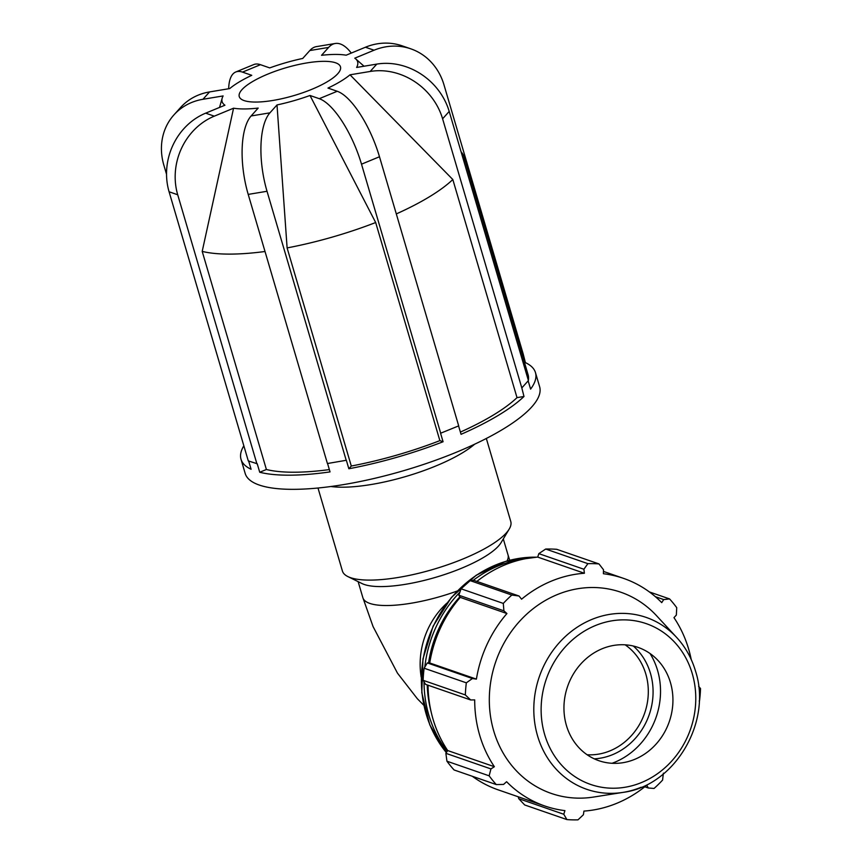 <?xml version="1.0" encoding="UTF-8"?>
<svg xmlns="http://www.w3.org/2000/svg" width="863" height="863" viewBox="0 0 863 863"><rect width="100%" height="100%" fill="white"/><g stroke="black" fill="none" stroke-linecap="round" stroke-linejoin="round"><path stroke-width="1.29" d="M486.333 438.469L510.767 521.468A87.746 24.078 163.6 0 1 509.202 529.084L501.112 542.59A75.664 20.755 163.6 0 1 435.729 577.304A75.664 20.755 163.6 0 1 361.985 583.539L347.854 576.57A87.746 24.078 163.6 0 1 342.417 571.015L317.994 488.016M625.157 644.823A59.946 53.808 -70.9 0 1 647.66 700.724A59.946 53.808 -70.9 0 1 610.087 750.821A59.946 53.808 -70.9 0 1 587.099 754.747M496.279 784.575L454.067 769.958A129.493 116.214 -70.9 0 1 446.937 761.209L489.148 775.826A129.493 116.214 109.1 0 0 496.279 784.575L503.571 784.424L506.603 781.716A120.421 108.08 109.1 0 0 544.769 805.977L498.091 789.818A120.421 108.08 -70.9 0 1 472.288 776.269M446.937 761.209L445.869 753.323L447.692 750.551A120.421 108.08 -70.9 0 1 428.026 685.211M424.121 668.21L466.333 682.827A129.493 116.214 109.1 0 0 465.34 694.931L470.648 699.958L425.567 684.359L423.129 680.314A129.493 116.214 -70.9 0 1 424.121 668.21L427.325 662.924L429.731 662.967A120.421 108.08 -70.9 0 1 460.249 597.39L458.836 595.222L461.079 588.803A129.493 116.214 -70.9 0 1 469.612 580.443L473.949 580.411L519.03 596.009L521.576 599.192A120.421 108.08 109.1 0 1 584.402 573.259L583.884 569.246L587.897 563.658L545.686 549.041A129.493 116.214 -70.9 0 1 556.764 549.321L598.976 563.927L603.496 569.731L603.41 573.733A120.421 108.08 109.1 0 1 623.561 578.383A120.421 108.08 109.1 0 1 661.738 602.633L663.712 599.569L669.602 598.933L649.375 591.932M476.883 581.425A120.421 108.08 -70.9 0 1 537.725 557.099L538.814 553.636L545.686 549.041M691.209 659.483A120.421 108.08 109.1 0 0 673.971 617.649L676.344 615.071L676.732 607.681A129.493 116.214 109.1 0 0 669.602 598.933M469.612 580.443L511.824 595.049L519.03 596.009M429.731 662.967L476.408 679.127L472.406 678.523L427.325 662.924M466.333 682.827L472.406 678.523M447.692 750.551L494.37 766.711L490.939 768.922L445.869 753.323M489.148 775.826L490.939 768.922M544.769 805.977A120.421 108.08 109.1 0 0 564.931 810.627L563.787 814.262L566.905 819.58L524.693 804.963L518.717 798.663L518.285 796.808M563.787 814.262L518.717 798.663M566.905 819.58A129.493 116.214 109.1 0 0 577.983 819.85L583.399 814.748L583.938 811.091A120.421 108.08 109.1 0 0 616.862 803.27A120.421 108.08 109.1 0 0 646.765 785.168L648.264 787.984L644.78 786.776M663.377 773.162L662.59 780.087A129.493 116.214 109.1 0 1 654.057 788.458L648.264 787.984M698.609 686.322L700.54 688.577A129.493 116.214 109.1 0 1 699.548 700.68L699.203 701.036M594.251 758.847A63.549 57.034 109.1 0 0 612.568 754.661A63.549 57.034 109.1 0 0 651.845 704.844A63.549 57.034 109.1 0 0 633.313 646.02M612.029 763.291A71.748 64.391 109.1 0 0 614.79 762.223A71.748 64.391 109.1 0 0 650.033 653.518M676.646 637.433A90.939 81.607 109.1 0 0 539.343 676.657A90.939 81.607 109.1 0 0 623 792.385C674.467 786.02 712.385 722.223 695.492 671.026C691.662 658.145 685.384 646.948 676.646 637.433L656.506 615.664A106.44 95.523 109.1 0 0 495.794 661.587A106.44 95.523 109.1 0 0 593.712 797.034L623 792.385A90.939 81.607 109.1 0 0 641.155 787.25M598.976 563.927A129.493 116.214 109.1 0 0 587.897 563.658M511.824 595.049A129.493 116.214 109.1 0 0 503.291 603.42L461.079 588.803M458.836 595.222L503.906 610.831L503.291 603.42M503.906 610.831L506.926 613.55A120.421 108.08 109.1 0 0 476.408 679.127M470.648 699.958L474.704 699.893A120.421 108.08 109.1 0 0 494.37 766.711M465.34 694.931L423.129 680.314M460.249 597.39L506.926 613.55M538.814 553.636L583.884 569.246M537.725 557.099L584.402 573.259M655.351 596.678L663.712 599.569M634.726 759.343A59.946 53.808 109.1 0 0 658.113 660.583A59.946 53.808 109.1 0 0 602.169 648.739A59.946 53.808 109.1 0 0 564.941 719.192A59.946 53.808 109.1 0 0 622.752 762.73A59.946 53.808 109.1 0 0 634.726 759.343M265.017 251.5A145.793 40 163.6 0 1 202.201 251.392L233.571 108.199A70.626 19.385 163.6 0 0 258.188 108.069L251.111 115.966A61.392 23.97 -99.4 0 0 248.21 194.402L327.422 463.528L346.343 460.27L348.846 468.76A153.474 42.114 163.6 0 0 443.075 441.748L440.572 433.248L458.695 425.88L379.483 156.753A61.392 21.197 67.6 0 0 337.228 91.273L327.972 88.069A70.626 19.385 163.6 0 0 350.011 74.811L370.184 71.456L376.797 64.099A61.392 53.948 41.9 0 1 449.202 111.446L528.415 380.572L521.813 387.929L442.6 118.803A61.392 53.948 -138.1 0 0 370.184 71.456M350.011 74.811L452.816 179.526L517.013 397.638L523.992 396.484L521.813 387.929M202.945 99.288A61.392 53.948 -138.1 0 0 173.916 114.919L180.518 107.562A61.392 53.948 41.9 0 1 209.547 91.931L202.945 99.288L223.118 95.933A70.626 19.385 163.6 0 0 222.169 98.177A70.626 19.385 163.6 0 0 224.941 105.21L205.664 113.161A61.392 55.092 -70.9 0 0 169.083 191.769L248.285 460.896L257.228 463.765L259.731 472.255L266.397 469.504L202.201 251.392M524.618 362.935L525.394 362.611L523.194 353.992L443.992 84.865A61.392 55.092 109.1 0 0 410.82 48.835A61.392 55.092 109.1 0 0 374.067 50.216L354.79 58.177A70.626 19.385 163.6 0 1 355.696 58.878A70.626 19.385 163.6 0 1 356.613 67.454L376.797 64.099M209.547 91.931L229.72 88.576A70.626 19.385 163.6 0 1 251.759 75.318L242.503 72.114A61.392 21.197 -112.4 0 0 235.75 71.996A61.392 21.197 -112.4 0 0 228.663 88.749M235.75 71.996L253.722 64.585A61.392 21.197 67.6 0 1 260.475 64.693L269.731 67.907A70.626 19.385 163.6 0 1 302.73 58.447L309.806 50.55A61.392 23.97 -99.4 0 1 316.397 46.624L335.211 43.495A61.392 23.97 80.6 0 0 328.62 47.422L321.543 55.308A70.626 19.385 163.6 0 1 346.16 55.189L365.437 47.228A61.392 55.092 -70.9 0 1 402.18 45.847L410.82 48.835M173.916 114.919A61.392 53.948 -138.1 0 0 163.862 165.2L166.537 174.272M233.571 108.199L214.304 116.16A61.392 55.092 109.1 0 0 177.713 194.768L256.926 463.895M528.167 380.853L530.594 389.116A153.474 42.114 163.6 0 0 535.47 372.611L539.634 386.764A153.474 42.114 163.6 0 1 404.294 470.497A153.474 42.114 163.6 0 1 245.178 473.431L241.014 459.278A153.474 42.114 163.6 0 1 243.841 445.793M440.723 433.302L361.511 164.175A61.392 21.197 -112.4 0 0 319.256 98.684L310 95.48A70.626 19.385 163.6 0 1 277.012 104.941L287.109 247.918L351.295 466.031L348.846 468.76M277.012 104.941L269.925 112.837A61.392 23.97 80.6 0 0 267.023 191.273L346.236 460.389M458.577 425.934L461.047 434.326A153.474 42.114 163.6 0 0 523.992 396.484M351.284 53.075A61.392 23.97 80.6 0 0 335.211 43.495M241.014 459.278A153.474 42.114 163.6 0 0 251.09 469.267L248.663 461.036M259.731 472.255A153.474 42.114 163.6 0 0 330.033 471.899L327.562 463.507M335.631 62.805A52.751 14.477 163.6 0 1 339.04 64.649A52.751 14.477 163.6 0 1 311.856 89.299A52.751 14.477 163.6 0 1 260.917 101.877A52.751 14.477 163.6 0 1 239.299 94.002A52.751 14.477 163.6 0 1 280.842 69.331A52.751 14.477 163.6 0 1 335.631 62.805M443.075 441.748L439.871 440.637L375.675 222.525A145.793 40 163.6 0 1 287.109 247.918M375.675 222.525L310 95.48M461.101 151.845A145.793 40 163.6 0 1 463.916 156.667A145.793 40 163.6 0 1 464.154 162.233M439.871 440.637A145.793 40 163.6 0 1 351.295 466.031M329.353 469.591A145.793 40 163.6 0 1 266.397 469.504M463.916 156.667L528.102 374.779A145.793 40 163.6 0 1 528.35 380.346M525.394 362.611A153.474 42.114 163.6 0 1 535.47 372.611M452.816 179.526A145.793 40 163.6 0 1 396.311 213.916M517.013 397.638A145.793 40 163.6 0 1 460.389 432.083M474.639 444.218A87.746 24.078 163.6 0 1 330.939 486.505M509.202 529.084A87.746 24.078 163.6 0 1 433.388 569.332A87.746 24.078 163.6 0 1 347.854 576.57M423.776 705.254L417.314 698.696L397.455 673.118L373.064 626.56L362.859 597.681A75.664 20.755 -16.4 0 0 457.261 591.004M507.002 560.972A75.664 20.755 -16.4 0 0 508.027 554.963L503.302 538.922M421.198 677.142A75.664 67.907 -70.9 0 1 446.786 603.226M446.247 752.46A116.537 104.596 -70.9 0 1 433.312 626.301A116.537 104.596 -70.9 0 1 536.484 557.196M524.682 558.868A116.537 104.596 109.1 0 0 473.151 580.411M459.882 592.201A116.537 104.596 109.1 0 0 424.79 667.088M424.013 681.792A116.537 104.596 109.1 0 0 447.045 751.08M430.971 711.188A114.143 102.438 -70.9 0 1 427.239 684.931M428.577 662.827A114.143 102.438 -70.9 0 1 459.785 596.916M641.543 782.525A85.07 76.343 -70.9 0 1 544.65 734.499A85.07 76.343 -70.9 0 1 595.351 625.567A85.07 76.343 -70.9 0 1 692.245 673.582A85.07 76.343 -70.9 0 1 641.543 782.525M169.083 191.769L177.713 194.768M248.21 194.402L267.023 191.273M361.511 164.175L379.483 156.753M442.6 118.803L449.202 111.446M374.067 50.216L365.437 47.228M328.62 47.422L309.806 50.55M260.475 64.693L242.503 72.114M205.664 113.161L214.304 116.16M251.111 115.966L269.925 112.837M319.256 98.684L337.228 91.273M362.859 597.681L358.145 581.651M508.027 554.963L509.699 560.249M446.214 752.525L429.796 724.888L421.813 692.752L422.956 658.868L433.107 626.16L451.381 597.455L476.225 575.233L505.502 561.403L536.689 557.185M603.464 571.414L623.561 578.383M222.169 98.177L219.547 107.433M355.696 58.878L364.035 66.214"/></g></svg>
